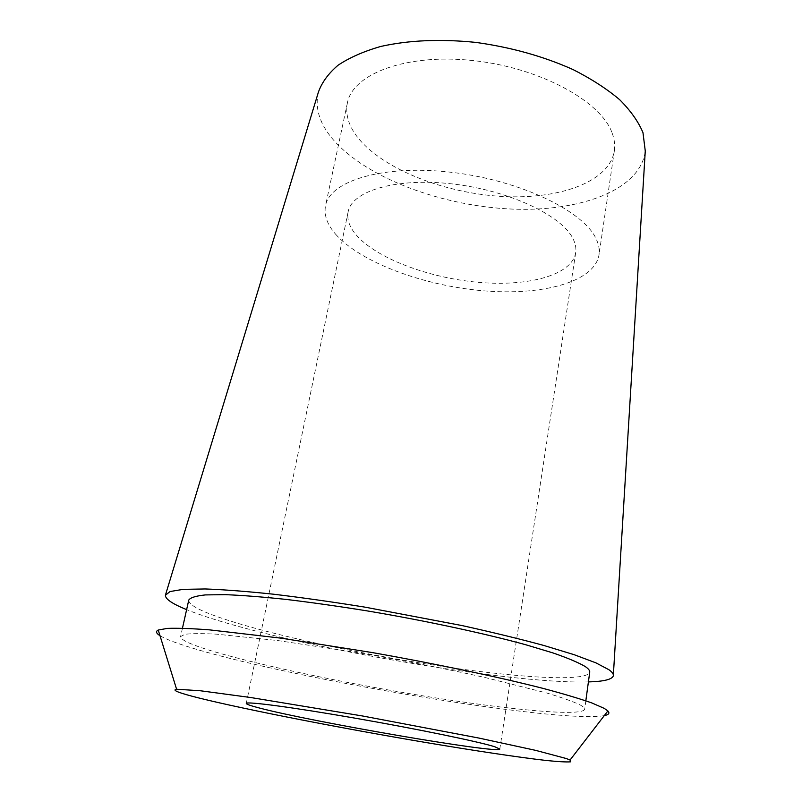 <?xml version="1.0" encoding="UTF-8"?>
<svg xmlns="http://www.w3.org/2000/svg" width="802" height="802" viewBox="0 0 802 802"><rect width="100%" height="100%" fill="white"/><g stroke="black" fill="none" stroke-linecap="round" stroke-linejoin="round"><path stroke-width="0.6" stroke-dasharray="4.01 3.01" d="M612.116 132.992C614.452 139.227 615.184 145.212 614.332 150.956C609.079 182.796 556.859 200.37 498.844 196.239C440.759 192.209 379.978 167.548 356.319 135.648C348.299 124.661 345.331 113.754 347.396 102.927C352.619 73.934 406.073 53.273 472.939 60.551C539.786 67.589 601.039 101.252 612.116 132.992M335.697 234.294C360.84 262.575 423.336 285.572 482.523 290.715C541.611 295.938 594.372 282.314 599.004 254.906C599.746 249.953 598.853 244.75 596.327 239.277C584.287 211.447 520.809 180.41 452.278 172.4C383.727 164.179 329.853 180.691 325.532 205.693C323.787 215.026 327.176 224.56 335.697 234.294M573.069 238.836C575.485 243.698 576.357 248.339 575.686 252.74C571.866 275.297 528.017 286.825 478.223 282.314C428.398 277.883 376.078 258.234 355.968 234.685C349.371 226.856 346.765 219.227 348.148 211.798C351.757 190.906 396.358 177.382 452.699 183.959C508.999 190.365 562.052 215.588 573.069 238.836M159.999 635.695C164.801 638.623 173.412 642.071 185.843 646.031C282.114 677.099 557.741 723.945 604.277 715.635M579.836 704.768C583.234 706.602 584.848 708.106 584.668 709.279C582.132 716.848 508.408 709.71 425.661 696.306C342.604 682.863 250.745 663.485 205.222 648.918C188.701 643.585 180.49 639.475 180.58 636.577L184.931 634.312C191.467 633.45 202.054 633.41 216.67 634.171L277.682 640.537L359.226 652.898C404.088 660.647 446.022 668.848 485.04 677.5L547.064 693.088C562.052 697.61 572.979 701.509 579.836 704.768M188.771 600.056C188.45 603.916 196.4 608.898 212.63 614.984C257.342 631.625 348.429 651.866 431.035 664.708C513.34 677.5 586.853 682.462 589.731 672.196M588.407 681.921C506.273 684.347 278.996 644.096 193.703 612.367L186.625 609.63M318.384 92.19C314.965 106.726 318.875 121.302 330.103 135.919C360.8 175.177 435.466 204.4 506.002 208.761C576.357 213.222 640.387 191.307 645.269 151.007M614.332 150.956L599.004 254.906M347.396 102.927L325.532 205.693M575.686 252.74L499.806 749.058M348.148 211.798L246.264 703.434M585.831 700.808L584.668 709.279M182.455 628.227L180.58 636.577M613.36 675.023L613.309 675.875M165.633 594.462L165.392 595.284"/><path stroke-width="1.2" d="M259.267 707.976C311.587 721.85 499.706 754.241 499.806 749.058L494.844 746.782C479.395 741.8 417.11 728.938 354.364 718.041C291.547 707.113 245.853 701.148 246.264 703.434C246.294 704.226 250.625 705.74 259.267 707.976M566.372 758.562L570.062 760.025L570.623 761.83C566.402 762.171 558.072 761.699 545.611 760.406C517.831 757.218 474.874 750.742 426.995 742.702C342.825 728.497 246.485 709.8 199.407 698.111C179.026 693.028 171.417 690.071 176.59 689.229L200.229 690.743L250.745 697.529L362.735 716.016L478.984 738.081L535.736 750.381L566.372 758.562M604.277 715.635C608.768 714.712 609.971 713.158 607.886 710.943L604.317 708.417L591.796 702.923C579.495 698.612 563.074 693.72 542.543 688.256C498.363 676.978 436.098 663.856 372.168 652.557L281.261 638.192L209.492 629.861C191.247 628.497 177.182 628.006 167.287 628.397L158.245 630.041C155.518 631.385 156.099 633.269 159.999 635.695M585.831 700.808L589.731 672.196C589.961 670.612 588.427 668.698 585.109 666.462C578.392 662.532 567.656 658.011 552.879 652.898L525.51 644.678C483.405 633.149 425.09 620.638 367.025 610.873C338.294 606.262 311.306 602.442 286.043 599.405C262.384 596.899 242.114 595.315 225.232 594.653L205.432 594.914C195.929 595.896 190.375 597.61 188.771 600.056L182.455 628.227M186.625 609.63C172.42 603.886 165.342 599.104 165.392 595.284L170.034 591.535L183.217 589.34L205.122 588.959C223.948 589.64 246.695 591.385 273.362 594.192C301.893 597.6 332.449 601.921 365.02 607.154L461.952 625.55C492.368 632.277 519.646 638.913 543.806 645.46L574.142 654.693L595.966 662.883L608.969 669.76C612.277 672.146 613.731 674.181 613.309 675.875C612.026 679.474 603.726 681.489 588.407 681.921M613.36 675.023L645.269 151.007L642.983 132.671C638.412 121.673 630.623 110.666 619.625 99.659C606.833 88.862 591.305 78.827 573.049 69.573C543.395 56.29 510.884 47.228 475.516 42.366C440.308 38.837 408.739 40.2 380.83 46.436C363.787 51.318 349.532 57.584 338.083 65.223C328.409 73.463 321.843 82.456 318.384 92.19L165.633 594.462M570.062 760.025L607.886 710.943M176.59 689.229L158.245 630.041"/></g></svg>
